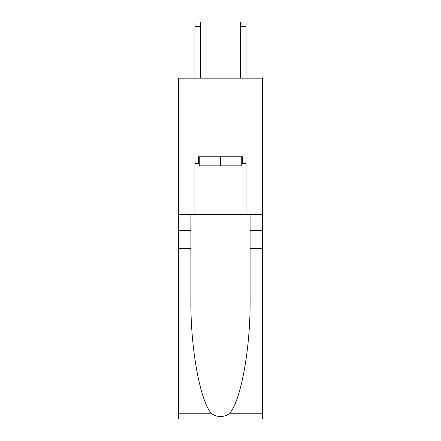 <?xml version="1.0" encoding="UTF-8"?>
<svg xmlns="http://www.w3.org/2000/svg" width="441" height="441" viewBox="0 0 441 441"><rect width="100%" height="100%" fill="white"/><g stroke="black" fill="none" stroke-linecap="round" stroke-linejoin="round"><path stroke-width="0.66" d="M262.527 134.963L262.527 78.167L178.473 78.167L178.473 134.963L262.527 134.963L262.527 214.48L246.061 214.48L246.061 163.589L242.423 163.589L242.423 156.775L198.577 156.775L198.577 163.589L199.26 163.589M240.378 78.167L240.378 22.05L246.061 22.05L246.061 78.167M241.74 156.775L241.74 165.86L199.26 165.86L199.26 156.775M220.5 156.775L220.5 165.86M229.287 413.768L262.527 413.768L262.527 418.95L178.473 418.95L178.473 248.559L190.909 248.559L190.909 299.213C190.303 347.635 200.126 401.723 211.713 413.768C217.567 417.506 223.422 417.506 229.287 413.768C240.874 401.723 250.697 347.635 250.091 299.213L250.091 214.48M250.091 248.559L262.527 248.559L262.527 214.48M178.473 248.559L178.473 134.963M190.909 214.48L190.909 248.559M262.527 413.768L262.527 248.559M178.473 214.48L194.939 214.48L194.939 163.589L198.577 163.589M194.939 214.48L246.061 214.48M241.74 163.589L242.423 163.589M200.622 78.167L200.622 26.592L194.939 26.592L194.939 22.05L200.622 22.05L200.622 26.592M194.939 78.167L194.939 26.592M240.378 22.05L246.061 22.05L240.378 22.05M250.091 230.384L262.527 230.384M190.909 230.384L178.473 230.384M178.473 413.768L211.713 413.768M200.622 22.05L194.939 22.05M240.378 26.592L246.061 26.592"/></g></svg>
